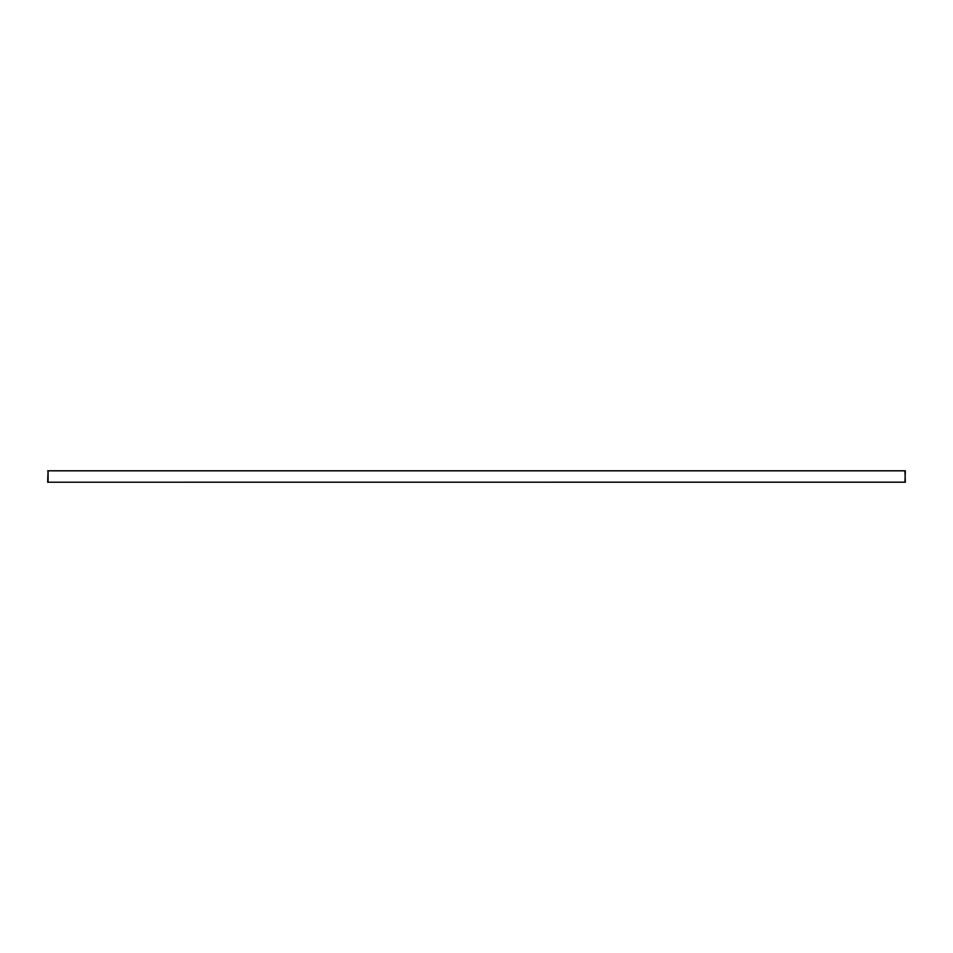 <?xml version="1.0" encoding="UTF-8"?>
<svg xmlns="http://www.w3.org/2000/svg" width="953" height="953" viewBox="0 0 953 953"><rect width="100%" height="100%" fill="white"/><g stroke="black" fill="none" stroke-linecap="round" stroke-linejoin="round"><path stroke-width="1.43" d="M905.35 482.218L904.921 470.782L905.35 482.218L48.079 482.218L48.079 470.782L905.35 470.782L904.921 482.218M47.65 482.158L48.079 470.782L47.65 482.218L905.35 482.158M47.65 470.842L905.35 470.842"/></g></svg>
